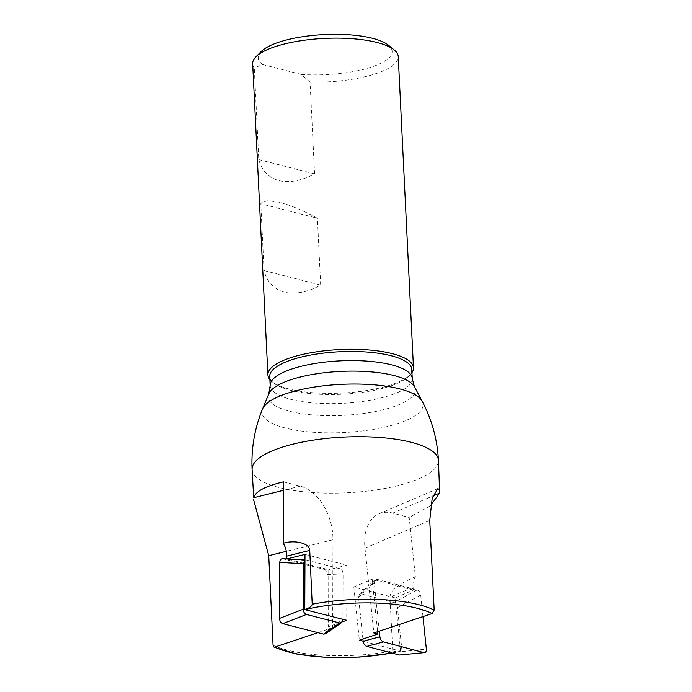 <?xml version="1.0" encoding="UTF-8"?>
<svg xmlns="http://www.w3.org/2000/svg" width="692" height="692" viewBox="0 0 692 692"><rect width="100%" height="100%" fill="white"/><g stroke="black" fill="none" stroke-linecap="round" stroke-linejoin="round"><path stroke-width="0.52" stroke-dasharray="3.46 2.59" d="M411.801 369.519A71.12 21.27 -2.8 0 1 408.548 376.353A71.12 21.27 -2.8 0 1 290.476 390.271A71.12 21.27 -2.8 0 1 273.634 382.944A71.12 21.27 -2.8 0 1 269.733 376.465M273.072 645.273A93.273 27.896 177.2 0 0 287.258 650.125A93.273 27.896 177.2 0 0 392.745 650.99L397.692 652.002L400.582 651.198L363.136 641.224M392.745 650.99L389.951 597.248C390.167 590.691 398.635 583.875 415.373 576.799L409.197 517.486L392.762 513.127A46.641 29.358 66.8 0 0 378.957 513.819A46.641 29.358 66.8 0 0 364.978 548.125L373.827 632.981M430.415 505.783L409.197 517.486M415.373 576.799A17.49 11.011 66.8 0 0 413.063 587.361L389.951 597.248M400.582 651.198L395.028 597.923L413.349 590.077L413.063 587.361M395.028 597.923L353.82 586.998L359.364 640.221M317.922 632.687L332.662 627.627L328.553 626.571L328.761 569.715L286.946 558.963M342.263 621.857L328.553 626.571M283.504 481.857L300.242 486.165A46.641 31.867 -103.9 0 1 332.982 539.751L332.662 627.627M304.982 554.413L346.934 565.208L328.761 569.715M346.934 565.208L346.735 620.326M413.349 590.077L372.14 579.152L377.616 631.709M353.82 586.998L372.14 579.152M273.634 382.944L271.904 381.526A72.868 21.789 -2.8 0 0 289.161 389.025A72.868 21.789 177.2 0 0 410.131 374.761A72.868 21.789 177.2 0 0 411.948 372.59M271.904 381.526A72.868 21.789 -2.8 0 1 269.88 379.536M258.773 159.593L314.566 173.865C301.721 180.759 289.853 183.034 278.971 180.673C268.487 177.567 261.758 170.535 258.773 159.593L254.284 67.911A72.868 21.789 -2.8 0 1 252.684 63.742M280.035 202.462C269.396 199.919 262.986 200.351 260.798 203.777L317.412 218.257C303.624 210.749 291.168 205.481 280.035 202.462M264.067 270.589L320.681 285.069C307.611 292.232 295.527 294.61 284.421 292.223C273.755 289.048 266.974 281.834 264.067 270.589L260.798 203.777M320.681 285.069L317.412 218.257M314.566 173.865L310.085 82.184A72.868 21.789 177.2 0 0 398.246 56.623M261.299 51.459A67.037 20.051 -2.8 0 0 262.623 64.555L254.284 67.911M310.085 82.184L301.202 74.433A67.037 20.051 -2.8 0 0 371.76 66.977A67.037 20.051 -2.8 0 0 388.471 45.239M262.623 64.555L301.202 74.433M282.552 558.712L323.873 569.291C325.871 570.018 326.944 571.774 327.091 574.559L326.883 630.559L325.551 633.803M283.037 558.79L304.956 560.347M306.677 560.122L339.85 568.651C341.839 569.378 342.912 571.134 343.059 573.91L342.895 619.349M399.336 655.021C401.273 655.341 402.19 654.191 402.061 651.587L397.485 607.671C397.061 604.99 395.85 603.277 393.869 602.55L361.293 593.918L359.382 594.333L358.568 597.352L362.911 639.036M422.959 616.598L420.71 595.042C420.286 592.352 419.075 590.648 417.094 589.921L376.976 579.282L375.073 579.697L374.251 582.716L379.303 631.147M412.25 378.611A71.12 21.27 -2.8 0 1 368.845 400.469A71.12 21.27 -2.8 0 1 290.917 399.37A71.12 21.27 -2.8 0 1 270.174 385.565M414.447 386.759A73.637 22.023 -2.8 0 1 375.038 411.567A73.637 22.023 -2.8 0 1 289.688 411.282A73.637 22.023 -2.8 0 1 268.781 393.878M262.545 408.981A80.67 24.125 177.2 0 0 285.459 428.045A80.67 24.125 177.2 0 0 378.957 428.357A80.67 24.125 177.2 0 0 422.12 401.178M252.104 469.496A93.273 27.896 177.2 0 0 279.308 487.601A93.273 27.896 177.2 0 0 381.5 489.054A93.273 27.896 177.2 0 0 438.425 460.388M391.75 653.014A90.358 27.023 177.2 0 0 400.556 651.198M332.982 539.751L286.35 551.325M300.242 486.165L283.469 490.325M364.978 548.125L429.741 520.419M392.762 513.127L432.95 495.93M323.873 569.291L339.85 568.651M326.883 630.559L342.895 619.392M327.091 574.559L343.059 573.91M420.71 595.042L397.485 607.671M402.061 651.587L426.35 649.113M417.094 589.921L393.869 602.55M376.976 579.282L361.293 593.918M374.251 582.716L358.568 597.352M392.113 653.11L397.692 652.002M378.957 513.819L437.889 488.604M408.548 376.353L410.131 374.761M304.956 559.975L306.201 560.044M375.073 579.697L359.382 594.333"/><path stroke-width="1.04" d="M269.733 376.465A71.12 21.27 -2.8 0 1 313.139 354.607A71.12 21.27 -2.8 0 1 391.058 355.714A71.12 21.27 -2.8 0 1 411.801 369.519L412.25 378.611A71.12 21.27 -2.8 0 0 391.499 364.814A71.12 21.27 -2.8 0 0 313.58 363.707A71.12 21.27 -2.8 0 0 270.174 385.565L269.733 376.465M363.136 641.224L359.364 640.221L377.867 634.054L373.827 632.981L432.145 613.544L434.169 610.041A93.273 27.896 177.2 0 0 419.162 604.808A93.273 27.896 177.2 0 0 312.213 604.22L309.739 550.417C310.103 543.315 294.628 539.63 283.288 543.289L283.504 481.857C265.391 486.139 255.46 491.424 253.713 497.712L252.104 469.496A93.273 27.896 177.2 0 1 309.021 440.83A93.273 27.896 177.2 0 1 411.212 442.283A93.273 27.896 177.2 0 1 438.425 460.388L439.662 493.059L430.415 505.783M286.35 551.325L268.738 555.693L273.072 645.273L274.17 647.279L296.531 654.009L326.287 657.4L359.615 657.08L392.113 653.11M268.738 555.693L253.575 499.598M283.288 543.289A17.49 11.954 -103.9 0 1 286.817 556.108L309.739 550.417M312.213 604.22C311.928 606.183 309.454 607.974 304.774 609.591L304.982 554.413L286.799 558.928L286.817 556.108M432.145 613.544A90.358 27.023 177.2 0 0 304.8 609.6L346.735 620.326L342.263 621.857M317.922 632.687L274.17 647.279M437.889 488.604L432.232 497.946L429.741 520.419L434.169 610.041M437.932 488.587L439.896 490.542M377.867 634.054L377.616 631.709M411.948 372.59A72.868 21.789 177.2 0 0 413.47 367.763A72.868 21.789 177.2 0 0 392.208 353.621A72.868 21.789 -2.8 0 0 312.377 352.488A72.868 21.789 -2.8 0 0 267.899 374.882L252.684 63.742A72.868 21.789 -2.8 0 1 256.014 56.735A72.868 21.789 -2.8 0 1 376.993 42.48A72.868 21.789 177.2 0 1 394.25 49.98A72.868 21.789 177.2 0 1 398.246 56.623L413.47 367.763M269.88 379.536A72.868 21.789 -2.8 0 1 267.899 374.882M256.014 56.735L261.299 51.459A67.037 20.051 -2.8 0 1 324.219 34.6A67.037 20.051 -2.8 0 1 388.471 45.239L394.25 49.98M325.551 633.803L323.64 634.157L339.651 622.99L306.478 614.461C304.48 613.735 303.416 611.979 303.269 609.202L303.433 563.721L304.956 560.347M323.64 634.157L282.794 623.656C280.796 622.93 279.724 621.174 279.585 618.397L279.784 562.388C279.949 559.69 281.03 558.487 283.037 558.79M342.895 619.349L341.511 622.67L339.651 622.99M379.303 631.147L379.891 636.796C380.315 639.486 381.526 641.19 383.506 641.917L423.625 652.547C425.563 652.867 426.471 651.717 426.35 649.113L422.959 616.598M362.911 639.036L363.144 641.268C363.568 643.949 364.779 645.662 366.76 646.389L399.336 655.021L424.447 652.625L399.336 655.021M270.174 385.565L268.781 393.878A73.637 22.023 -2.8 0 1 317.965 373.585A73.637 22.023 -2.8 0 1 393.834 375.497A73.637 22.023 -2.8 0 1 414.447 386.759L422.12 401.178A80.67 24.125 177.2 0 0 399.543 388.843A80.67 24.125 177.2 0 0 316.426 386.75A80.67 24.125 177.2 0 0 262.545 408.981C254.613 428.365 251.135 448.528 252.104 469.496M275.329 647.323A90.358 27.023 177.2 0 0 391.75 653.014M283.469 490.325L253.713 497.712M432.95 495.93L439.662 493.059M279.784 562.388L303.433 563.721M303.269 609.202L279.585 618.397M306.478 614.461L282.794 623.656M383.506 641.917L366.76 646.389M379.891 636.796L363.144 641.268M268.781 393.878L262.545 408.981M422.12 401.178C431.912 419.689 437.344 439.429 438.425 460.388M414.447 386.759L412.25 378.611M282.552 558.712L304.956 559.975M325.5 633.846L341.459 622.705"/></g></svg>

